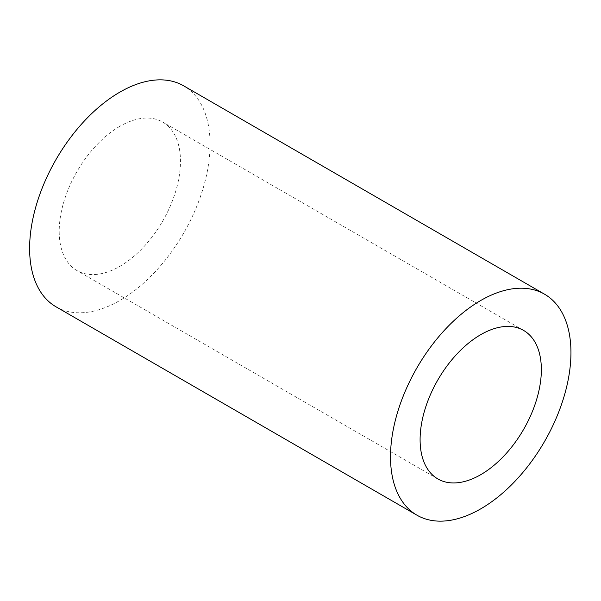 <?xml version="1.0" encoding="UTF-8"?>
<svg xmlns="http://www.w3.org/2000/svg" width="601" height="601" viewBox="0 0 601 601"><rect width="100%" height="100%" fill="white"/><g stroke="black" fill="none" stroke-linecap="round" stroke-linejoin="round"><path stroke-width="0.45" stroke-dasharray="3 2.25" d="M56.043 306.818A127.592 73.668 120 0 0 183.636 233.158A127.592 73.668 120 0 0 183.636 85.823M119.839 126.315A85.74 49.507 120 0 0 63.826 201.868A85.74 49.507 120 0 0 76.966 270.578A85.74 49.507 120 0 0 162.713 221.07A85.74 49.507 120 0 0 162.706 122.063A85.74 49.507 120 0 0 119.839 126.315M523.599 330.422L162.706 122.063M437.859 478.937L76.966 270.578"/><path stroke-width="0.9" d="M480.725 300.5A127.592 73.668 120 0 0 397.374 412.932A127.592 73.668 120 0 0 416.929 515.177A127.592 73.668 120 0 0 544.529 441.51A127.592 73.668 120 0 0 544.521 294.182A127.592 73.668 120 0 0 480.725 300.5M480.725 334.667A85.74 49.507 120 0 0 424.712 410.228A85.74 49.507 120 0 0 437.859 478.937A85.74 49.507 120 0 0 523.599 429.43A85.74 49.507 120 0 0 523.599 330.422A85.74 49.507 120 0 0 480.725 334.667M544.521 294.182L183.636 85.823A127.592 73.668 120 0 0 119.839 92.141A127.592 73.668 120 0 0 36.481 204.58A127.592 73.668 120 0 0 56.043 306.818L416.929 515.177"/></g></svg>
